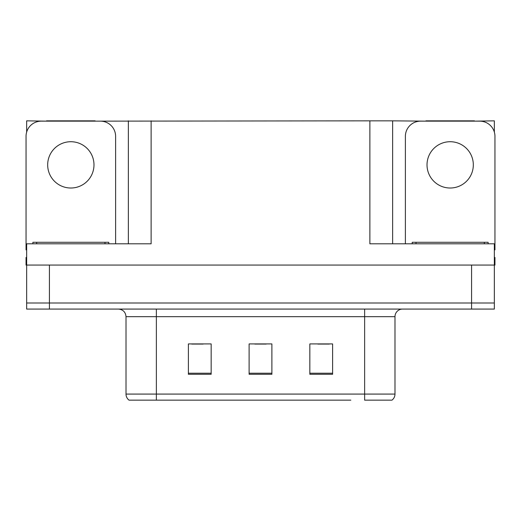 <?xml version="1.0" encoding="UTF-8"?>
<svg xmlns="http://www.w3.org/2000/svg" width="521" height="521" viewBox="0 0 521 521"><rect width="100%" height="100%" fill="white"/><g stroke="black" fill="none" stroke-linecap="round" stroke-linejoin="round"><path stroke-width="0.78" d="M95.115 121.152L369.871 120.846L369.871 243.802L494.344 243.802L494.344 265.052L26.656 265.052L26.656 303.001L49.43 303.001L26.656 303.001L26.656 309.077L49.43 309.077L49.43 303.001L471.57 303.001L49.43 303.001L49.43 265.052M26.656 257.465L26.05 257.465L26.05 265.052L26.656 265.052L26.656 243.802L151.129 243.802L151.129 120.846M46.545 121.152L26.656 120.846L26.656 132.08M49.43 309.077L494.344 309.077L494.344 303.001L471.57 303.001L494.344 303.001L494.344 265.052L494.95 265.052L494.95 257.465L494.344 257.465M474.455 121.152L494.344 120.846L494.344 132.08M128.361 120.846L128.361 243.802M369.871 120.846L392.639 120.846L392.639 243.802M392.639 120.846L425.885 121.152M474.455 120.846L425.885 120.846M46.545 120.846L95.115 120.846M391.538 400.154L364.635 400.154L364.635 394.078L394.99 394.078L394.99 316.664A7.587 7.587 0 0 1 402.583 309.077M350.822 400.154L129.045 400.154A7.587 7.587 0 0 1 126.01 394.078L126.01 316.664C125.561 312.053 123.028 309.526 118.417 309.077M332.606 374.273L332.606 343.912L309.832 343.912L309.832 374.273L332.606 374.273M211.168 374.273L211.168 343.912L188.394 343.912L188.394 374.273L211.168 374.273M271.884 374.273L271.884 343.912L249.116 343.912L249.116 374.273L271.884 374.273M364.635 400.154L388.92 400.154M126.01 394.078L156.365 394.078L156.365 400.154L146.258 400.154M191.735 344.068L203.118 344.068M317.882 344.068L329.265 344.068M254.808 344.068L266.192 344.068M70.83 141.719A23.152 23.152 0 0 0 47.678 164.87A23.152 23.152 0 0 0 70.83 188.016A23.152 23.152 0 0 0 93.982 164.87A23.152 23.152 0 0 0 70.83 141.719M26.656 249.885A15.181 15.181 0 0 0 26.05 249.872L26.05 136.326A15.181 15.181 0 0 1 41.231 121.152L100.429 121.152A15.181 15.181 0 0 1 115.61 136.326L115.61 243.802M450.17 141.719A23.152 23.152 0 0 0 427.018 164.87A23.152 23.152 0 0 0 450.17 188.016A23.152 23.152 0 0 0 473.322 164.87A23.152 23.152 0 0 0 450.17 141.719M405.39 243.802L405.39 136.326A15.181 15.181 0 0 1 420.571 121.152L479.769 121.152A15.181 15.181 0 0 1 494.95 136.326L494.95 249.872A15.181 15.181 0 0 0 494.344 249.885M32.882 243.802L32.882 242.285L108.778 242.285L108.778 243.802M412.222 243.802L412.222 242.285L488.118 242.285L488.118 243.802M471.57 265.052L471.57 309.077M364.635 309.077L364.635 316.664L126.01 316.664M394.99 316.664L364.635 316.664L364.635 394.078L156.365 394.078L156.365 309.077M271.884 373.218L249.116 373.218M211.168 373.218L188.394 373.218M332.606 373.218L309.832 373.218M104.981 242.285L104.981 243.802M36.678 242.285L36.678 243.802M484.322 242.285L484.322 243.802M416.018 242.285L416.018 243.802M391.955 400.154C393.922 398.604 394.931 396.579 394.99 394.078"/></g></svg>
